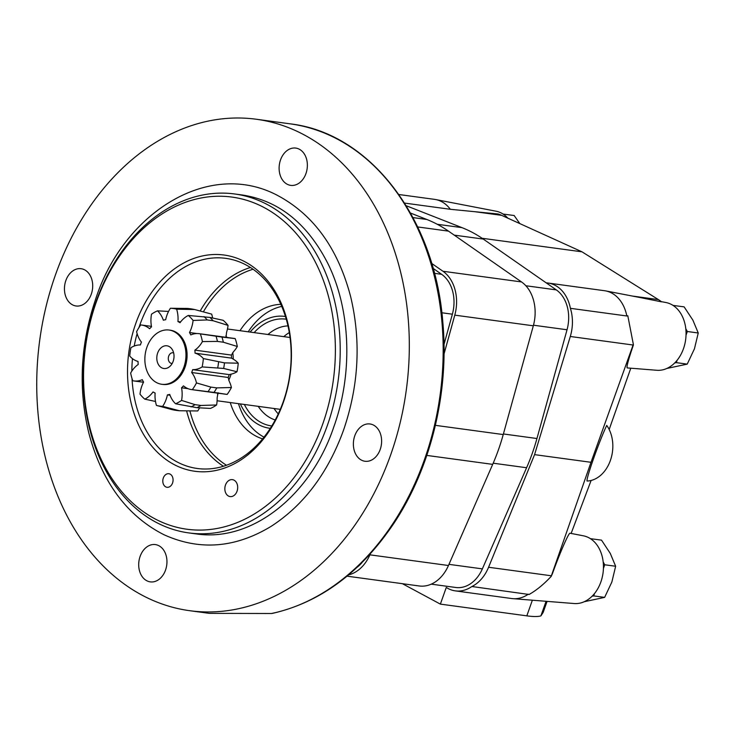 <?xml version="1.0" encoding="UTF-8"?>
<svg xmlns="http://www.w3.org/2000/svg" width="735" height="735" viewBox="0 0 735 735"><rect width="100%" height="100%" fill="white"/><g stroke="black" fill="none" stroke-linecap="round" stroke-linejoin="round"><path stroke-width="1.1" d="M256.414 119.263L290.27 123.857A247.971 184.981 97.7 0 1 424.462 459.632A247.971 184.981 97.7 0 1 271.454 613.505L209.282 613.357L189.658 610.693A247.971 184.981 97.7 0 1 39.736 340.084A247.971 184.981 97.7 0 1 256.414 119.263A247.971 184.981 97.7 0 1 390.607 455.038A247.971 184.981 97.7 0 1 189.658 610.693M271.454 613.505L272.4 613.394C320.111 602.479 360.472 572.666 393.482 523.945C430.802 468.25 449.324 392.407 442.819 322.187C434.863 218.102 369.953 133.099 290.27 123.857M165.54 570.066A18.816 14.029 97.7 0 1 150.298 581.872A18.816 14.029 97.7 0 1 138.924 561.338A18.816 14.029 97.7 0 1 155.361 544.589A18.816 14.029 97.7 0 1 165.54 570.066M380.206 449.443A18.816 14.029 97.7 0 1 364.964 461.258A18.816 14.029 97.7 0 1 353.59 440.724A18.816 14.029 97.7 0 1 370.027 423.976A18.816 14.029 97.7 0 1 380.206 449.443M305.953 173.561A18.816 14.029 97.7 0 1 290.711 185.367A18.816 14.029 97.7 0 1 279.337 164.842A18.816 14.029 97.7 0 1 295.773 148.084A18.816 14.029 97.7 0 1 305.953 173.561M91.287 294.175A18.816 14.029 97.7 0 1 76.045 305.981A18.816 14.029 97.7 0 1 64.671 285.456A18.816 14.029 97.7 0 1 81.107 268.707A18.816 14.029 97.7 0 1 91.287 294.175M433.08 268.358L441.634 274.311A34.205 25.514 97.7 0 1 452.374 314.194L444.004 344.458M362.015 562.569A34.205 25.514 97.7 0 1 357.357 567.08M278.271 413.888A47.885 35.721 97.7 0 1 274.036 408.495M283.793 336.639A47.885 35.721 97.7 0 1 289.314 332.569M322.748 424.003A167.598 125.023 97.7 0 1 105.197 467.313A167.598 125.023 97.7 0 1 200.536 198.101A167.598 125.023 97.7 0 1 322.748 424.003M172.56 482.987A6.845 5.099 97.7 0 1 167.01 487.287A6.845 5.099 97.7 0 1 162.876 479.817A6.845 5.099 97.7 0 1 168.857 473.726A6.845 5.099 97.7 0 1 172.56 482.987M237.047 491.219A8.554 6.376 97.7 0 1 230.119 496.584A8.554 6.376 97.7 0 1 224.947 487.25A8.554 6.376 97.7 0 1 232.416 479.643A8.554 6.376 97.7 0 1 237.047 491.219M283.223 402.762A109.111 81.392 97.7 0 1 141.598 430.958A109.111 81.392 97.7 0 1 203.659 255.697A109.111 81.392 97.7 0 1 283.223 402.762M327.314 425.556A171.016 127.568 97.7 0 1 188.73 532.903A171.016 127.568 97.7 0 1 85.343 346.277A171.016 127.568 97.7 0 1 234.768 193.985A171.016 127.568 97.7 0 1 327.314 425.556M138.952 327.599A106.033 79.095 97.7 0 1 225.792 258.352A106.033 79.095 97.7 0 1 283.177 401.926A106.033 79.095 97.7 0 1 197.256 468.48A106.033 79.095 97.7 0 1 132.034 378.58M131.859 371.065A106.033 79.095 97.7 0 1 132.475 358.652M134.229 346.02A106.033 79.095 97.7 0 1 137.114 333.635M262.597 438.859A68.41 51.027 97.7 0 1 230.239 402.55M239.996 330.695A68.41 51.027 97.7 0 1 280.871 304.336M264.003 437.123A68.41 51.027 97.7 0 1 238.48 403.662M248.237 331.816A68.41 51.027 97.7 0 1 281.762 306.376M270.287 428.34A56.439 42.097 97.7 0 1 240.363 403.919M250.12 332.073A56.439 42.097 97.7 0 1 285.474 316.509M271.785 425.951A53.857 40.177 97.7 0 1 244.369 404.461M254.135 332.615A53.857 40.177 97.7 0 1 286.283 319.22M275.221 419.979A47.885 35.721 97.7 0 1 258.233 406.345M267.99 334.498A47.885 35.721 97.7 0 1 287.991 325.89M155.489 401.466L144.777 399.142A49.254 36.741 97.7 0 1 139.999 394.162A26.166 19.514 97.7 0 1 143.582 382.09A37.963 28.325 97.7 0 1 142.287 379.683A26.166 19.514 97.7 0 1 133.908 380.941A26.166 19.514 97.7 0 1 132.732 380.73A49.254 36.741 97.7 0 1 130.655 373.04A26.166 19.514 97.7 0 1 138.198 364.487A37.963 28.325 97.7 0 1 138.033 361.445A26.166 19.514 97.7 0 1 129.737 356.043A49.254 36.741 97.7 0 1 130.931 347.701A26.166 19.514 97.7 0 1 140.394 344.963A37.963 28.325 97.7 0 1 141.414 342.097A26.166 19.514 97.7 0 1 136.6 331.687A49.254 36.741 97.7 0 1 140.752 324.934A26.166 19.514 97.7 0 1 141.543 325.017A26.166 19.514 97.7 0 1 149.609 328.747A37.963 28.325 97.7 0 1 151.529 326.827A26.166 19.514 97.7 0 1 151.493 314.203A49.254 36.741 97.7 0 1 157.483 310.841A26.166 19.514 97.7 0 1 163.354 320.184A37.963 28.325 97.7 0 1 165.669 319.716A26.166 19.514 97.7 0 1 170.419 308.259A49.254 36.741 97.7 0 1 176.63 309.196L194.674 309.536A51.303 51.303 0 0 0 187.508 308.461L170.419 308.259M180.608 321.921L177.953 321.562A37.963 28.325 97.7 0 1 180.047 322.683A26.166 19.514 97.7 0 1 188.298 315.462A49.254 36.741 97.7 0 1 193.084 320.442A26.166 19.514 97.7 0 1 189.492 332.523A37.963 28.325 97.7 0 1 190.797 334.93A26.166 19.514 97.7 0 1 199.167 333.672A26.166 19.514 97.7 0 1 200.352 333.883A49.254 36.741 97.7 0 1 202.419 341.573A26.166 19.514 97.7 0 1 194.885 350.126A37.963 28.325 97.7 0 1 195.051 353.167A26.166 19.514 97.7 0 1 203.347 358.57L224.469 362.869A51.11 38.128 97.7 0 1 223.67 368.446L237.001 371.745A26.166 19.514 -82.3 0 1 231.828 373.968L229.201 374.611A37.963 28.325 97.7 0 1 228.714 376.054A37.963 28.325 97.7 0 1 228.181 377.478L229.228 381.318A26.166 19.514 -82.3 0 1 231.424 387.501L216.779 387.896A51.11 38.128 97.7 0 1 214.004 392.416L227.17 394.419A26.166 19.514 -82.3 0 1 226.527 394.346L191.541 389.596A26.166 19.514 97.7 0 1 183.474 385.866A37.963 28.325 97.7 0 1 181.545 387.786A26.166 19.514 97.7 0 1 181.582 400.41A49.254 36.741 97.7 0 1 175.601 403.772L196.952 407.695L210.476 408.421A49.107 36.631 97.7 0 0 216.604 404.976A26.166 19.514 -82.3 0 0 217.128 397.911L218.065 392.747M200.352 333.883L221.961 337.08A51.11 38.128 97.7 0 1 223.348 342.216L237.322 346.479A26.166 19.514 -82.3 0 1 233.473 351.753L231.396 355.079A37.963 28.325 97.7 0 1 231.562 358.129L233.895 359.553A26.166 19.514 -82.3 0 1 238.232 363.2L224.469 362.869M188.298 315.462L209.934 317.428A51.11 38.128 97.7 0 1 213.132 320.754L228.052 325.385A26.166 19.514 -82.3 0 1 226.564 332.303L226.012 337.484M216.779 387.896L210.871 387.097L196.475 382.926A49.254 36.741 97.7 0 1 192.331 389.679L214.004 392.416M228.181 377.478L191.67 372.516A26.166 19.514 97.7 0 1 196.475 382.926M212.59 317.989A26.166 19.514 -82.3 0 0 211.671 314.121A49.107 36.631 97.7 0 1 211.671 314.121L194.674 309.536M176.63 309.196A26.166 19.514 97.7 0 1 177.953 321.562M199.552 407.851A26.166 19.514 -82.3 0 1 197.752 410.957L179.432 410.755L162.665 406.345A49.254 36.741 97.7 0 1 156.445 405.417L172.266 409.671A51.303 51.303 0 0 0 179.432 410.746M170.024 395.246L167.405 394.888A26.166 19.514 97.7 0 1 162.665 406.345M192.331 389.679A26.166 19.514 97.7 0 1 191.541 389.596M156.445 405.417A26.166 19.514 97.7 0 1 155.131 393.05A37.963 28.325 97.7 0 1 153.036 391.92A26.166 19.514 97.7 0 1 144.777 399.142M175.601 403.772A26.166 19.514 97.7 0 1 169.73 394.429A37.963 28.325 97.7 0 1 167.405 394.888M172.192 363.457A5.384 4.015 97.7 0 1 171.613 363.43A5.384 4.015 97.7 0 1 168.361 357.55A5.384 4.015 97.7 0 1 173.065 352.754A5.384 4.015 97.7 0 1 173.625 352.883M173.157 361.317A11.457 8.544 97.7 0 1 169.721 366.544A11.457 8.544 97.7 0 1 158.2 364.128A11.457 8.544 97.7 0 1 160.322 348.509A11.457 8.544 97.7 0 1 172.073 349.244A11.457 8.544 97.7 0 1 173.157 361.317M203.347 358.57A49.254 36.741 97.7 0 1 202.143 366.912A26.166 19.514 97.7 0 1 192.68 369.65A37.963 28.325 97.7 0 1 191.67 372.516M169.096 330.043L170.226 330.19A27.36 20.415 97.7 0 1 185.027 367.243A27.36 20.415 97.7 0 1 162.858 384.423L161.728 384.267A27.36 20.415 97.7 0 1 145.19 354.408A27.36 20.415 97.7 0 1 169.096 330.043A27.36 20.415 97.7 0 1 183.906 367.087A27.36 20.415 97.7 0 1 161.728 384.267M231.396 355.079L194.885 350.126M223.348 342.216L217.441 341.417L202.419 341.573M196.971 333.543L189.492 332.523M213.132 320.754L207.233 319.945L193.084 320.442M199.167 333.672L234.153 338.422A26.166 19.514 -82.3 0 1 235.2 338.605L221.961 337.08M216.604 404.976L200.949 405.454L195.051 404.654L181.582 400.41M188.05 388.668L181.545 387.786M228.052 325.385A49.107 36.631 97.7 0 0 223.146 320.285L209.934 317.428M157.483 310.841L168.554 311.429M202.143 366.912L223.67 368.446M229.201 374.611L192.68 369.65M231.562 358.129L195.051 353.167M235.2 338.605A49.107 36.631 97.7 0 1 237.322 346.479M238.232 363.2A49.107 36.631 97.7 0 1 237.001 371.745M231.424 387.501A49.107 36.631 97.7 0 1 227.17 394.419M410.507 213.067L426.769 219.462A174.434 130.123 97.7 0 1 448.488 231.13L521.519 281.937A37.623 28.068 97.7 0 1 533.325 325.807L503.236 434.56A174.434 130.123 97.7 0 1 492.689 464.364L448.451 565.509A37.623 28.068 97.7 0 1 419.207 585.97L347.039 576.166M431.638 263.387L442.966 271.261A37.623 28.068 97.7 0 1 454.781 315.14L444.032 353.976M370.339 553.841L369.898 554.833A37.623 28.068 97.7 0 1 348.583 574.88M406.216 205.726L461.984 227.639A171.016 127.568 97.7 0 1 483.272 239.077L556.303 289.884A34.205 25.514 97.7 0 1 567.034 329.767L536.945 438.519A171.016 127.568 97.7 0 1 526.6 467.736L482.362 568.881A34.205 25.514 97.7 0 1 455.783 587.486L431.252 584.15M546.224 282.874A37.623 28.068 97.7 0 1 548.053 283.039A37.623 28.068 97.7 0 1 570.397 308.323A37.623 28.068 97.7 0 1 570.296 336.483L534.575 454.634L488.573 567.255A37.623 28.068 97.7 0 1 471.888 586.512L529.09 594.486C536.467 590.297 543.817 584.288 551.149 576.433L552.417 573.704C559.666 553.418 568.835 532.379 570.048 533.233L583.406 535.815A34.205 25.514 97.7 0 1 603.04 572.969A34.205 25.514 97.7 0 1 574.2 603.536L512.911 598.658A37.623 28.068 97.7 0 1 511.744 598.538L455.323 590.876A37.623 28.068 97.7 0 1 446.283 587.44L440.375 604.115L402.339 583.673M661.325 301.644L666.011 302.544A34.205 25.514 97.7 0 1 683.476 348.684A34.205 25.514 97.7 0 1 656.805 370.275L627.194 367.913C626.395 367.004 628.453 359.387 633.377 345.064L633.34 344.338L633.092 345.018L570.296 336.483M404.562 203.08L450.344 209.291L498.128 213.995A54.721 40.82 97.7 0 1 501.619 215.337L582.001 251.829L658.395 299.595A54.721 40.82 97.7 0 1 661.564 301.837L640.883 297.703M548.053 283.039L604.482 290.711A37.623 28.068 97.7 0 1 605.631 290.895A37.623 28.068 97.7 0 1 626.826 315.986L627.8 315.728L633.34 344.338M582.001 251.829L482.068 238.259M398.885 194.518L434.504 199.36A37.623 28.068 97.7 0 1 435.662 199.552L496.033 211.202A34.205 25.514 97.7 0 1 507.839 218.166M435.662 199.552A37.623 28.068 97.7 0 1 450.344 209.291M633.092 345.018L591.004 462.297L551.149 576.433M528.318 594.174A37.623 28.068 97.7 0 1 512.911 598.658M571.132 533.445L591.115 480.46M609.168 429.479L630.795 368.198M606.742 425.418C599.402 440.743 585.96 478.696 587.044 481.03A32.496 24.237 97.7 0 0 610.381 460.477A32.496 24.237 97.7 0 0 606.742 425.418M546.068 601.303L540.905 615.875L543.183 612.365L547.079 601.377M591.004 462.297L534.575 454.634M570.397 308.323L626.826 315.986M540.905 615.875A61.565 11.025 -160.5 0 1 526.82 615.856L440.375 604.115M471.888 586.512A37.623 28.068 97.7 0 1 455.323 590.876M594.56 593.467L593.696 595.901L604.62 597.39L584.169 601.745M590.444 538.672L601.515 540.133L610.289 553.427L615.645 566.253L604.721 564.774L603.426 568.421M603.178 561.926L604.721 564.774M604.62 597.39L611.851 582.056L615.645 566.253M593.696 595.901L592.079 596.223M503.08 214.06L514.142 215.511L519.847 223.615M677.165 360.205L676.301 362.64L687.225 364.119L666.774 368.483M673.049 305.411L684.12 306.863L692.894 320.157L698.25 332.992L687.326 331.503L686.031 335.16M685.783 328.655L687.326 331.503M687.225 364.119L694.456 348.785L698.25 332.992M676.301 362.64L674.684 362.961M441.634 274.311L434.431 273.328M452.374 314.194L441.836 312.77M223.44 466.256A106.033 79.095 97.7 0 1 186.617 410.874M200.196 311.006A106.033 79.095 97.7 0 1 250.442 267.485M226.472 465.255A104.324 77.818 97.7 0 1 189.896 410.902M203.365 311.861A104.324 77.818 97.7 0 1 253.088 269.258M231.102 374.143A36.254 27.048 97.7 0 1 230.542 375.833A36.254 27.048 97.7 0 1 228.723 380.234M218.626 393.271A36.254 27.048 97.7 0 1 217.486 394.135M225.847 335.877A36.254 27.048 97.7 0 1 226.977 337.448M232.719 352.607A36.254 27.048 97.7 0 1 233.28 359.185M185.707 308.378A51.11 38.128 97.7 0 1 189.86 309.003M210.871 387.097A51.11 38.128 97.7 0 1 208.106 391.608M218.571 362.07A51.11 38.128 97.7 0 1 217.762 367.647M200.949 405.454A51.11 38.128 97.7 0 1 196.952 407.695M426.769 219.462L412.96 217.588M448.488 231.13L417.664 226.94M521.519 281.937L442.966 271.261M533.325 325.807L454.781 315.14M503.236 434.56L435.386 425.344M492.689 464.364L426.805 455.415M448.451 565.509L369.898 554.833M195.051 404.654A51.11 38.128 97.7 0 1 191.054 406.896M175.334 410.029A51.11 38.128 97.7 0 1 171.181 409.404M204.036 316.62A51.11 38.128 97.7 0 1 207.233 319.945M216.062 336.272A51.11 38.128 97.7 0 1 217.441 341.417M461.984 227.639L437.261 224.276M483.272 239.077L454.248 235.136M556.303 289.884L525.856 285.75M567.034 329.767L533.491 325.21M536.945 438.519L503.401 433.962M526.6 467.736L493.185 463.197M482.362 568.881L448.956 564.342M658.395 299.595L632.449 296.067M501.619 215.337L475.067 211.735M551.379 575.781L488.573 567.255M526.82 615.856L532.361 600.21M188.73 532.903L196.631 533.977C254.108 542.347 312.099 492.496 333.846 426.778C353.278 373.058 350.678 308.599 327.397 262.579C306.991 223.22 278.749 200.71 242.669 195.06L234.768 193.985M343.521 430.205C358.809 385.59 361.188 341.086 350.659 296.683C337.806 247.814 312.954 213.811 276.094 194.674C206.526 159.238 121.992 214.923 95.182 300.551C80.335 344.963 78.222 389.155 88.834 433.126C101.862 481.884 126.824 515.713 163.74 534.621C199.387 550.864 235.172 548.117 271.096 526.37C303.748 505.202 327.883 473.147 343.521 430.205M141.543 325.017L151.447 326.358M133.908 380.941L143.5 382.246M290.059 337.494L227.455 328.995M280.292 409.349L217.091 400.759M642.068 297.923L605.631 290.895"/></g></svg>
